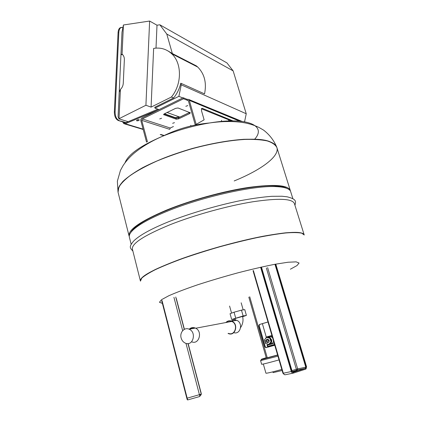 <?xml version="1.0" encoding="UTF-8"?>
<svg xmlns="http://www.w3.org/2000/svg" width="421" height="421" viewBox="0 0 421 421"><rect width="100%" height="100%" fill="white"/><g stroke="black" fill="none" stroke-linecap="round" stroke-linejoin="round"><path stroke-width="0.63" d="M234.05 312.203L230.055 313.698L231.666 319.476L243.127 315.966L241.475 310.145L234.05 312.203L235.692 318.034M243.127 315.966L246.401 315.382L244.759 309.619L241.475 310.145M246.401 315.382L242.617 316.729M235.186 318.818L231.666 319.476M181.13 337.974C181.846 340.468 183.256 342.194 185.361 343.147C192.971 346.699 196.928 332.274 189.171 329.217C184.509 326.901 179.472 332.432 181.13 337.974M191.597 341.773C199.117 345.231 202.996 331.053 195.333 328.059C193.034 327.154 190.981 327.538 189.166 329.217L195.333 328.059M226.219 322.475C227.84 321.002 229.682 320.655 231.745 321.433C238.623 324.002 235.186 336.342 228.435 333.353M194.849 328.154C192.939 327.533 191.197 327.864 189.639 329.133M240.644 327.533C242.891 323.938 243.533 320.239 242.564 316.429L235.15 318.502M228.04 333.443L228.377 333.585C235.386 336.684 238.954 323.875 231.813 321.207C229.529 320.36 227.529 320.807 225.824 322.549M233.755 332.653C240.57 334.979 243.464 322.781 236.681 320.292C234.75 319.55 232.976 319.802 231.366 321.039M239.986 120.743L188.745 99.456L186.892 99.251L187.182 100.261L188.103 100.361L188.387 100.819L195.265 124.879L204.127 119.832L201.548 110.918L201.491 108.565L202.333 108.344L232.939 120.88M231.397 120.89L201.433 108.771L202.333 108.344M188.745 99.456L189.308 100.372L196.202 124.448M188.366 100.745L183.524 98.756L183.235 97.74L142.061 117.959C141.046 118.596 140.646 119.538 140.861 120.785L146.534 142.066L147.408 141.651L141.724 120.364L142.324 118.948L183.524 98.756M186.892 99.251L183.235 97.74M141.724 120.364L169.689 129.336L170.263 128.021L173.447 126.516M175.625 108.35L178.051 107.986L190.387 112.823L189.571 113.638L178.615 118.854L176.294 119.217L163.611 114.612L164.395 113.807L175.625 108.35M164.027 114.017L176.025 118.264L178.351 117.901L189.713 112.444M172.642 123.311L174.483 122.637L172.642 123.311M185.829 106.308L187.777 105.576L185.829 106.308M159.712 118.933L161.606 118.238L159.712 118.933M190.766 125.326L190.776 126.016M124.542 123.006L123.542 121.895L122.611 121.832L123.427 123.079L125.121 122.958L157.886 109.176M136.978 120.043L138.62 119.627M164.469 113.77L175.331 117.627L179.146 116.849M159.027 109.628L126.126 123.39L125.911 122.569M136.762 120.806L136.509 120.601C137.278 119.711 138.209 119.475 139.309 119.89C138.93 120.574 138.083 120.885 136.762 120.806M126.126 123.39L125.337 123.779L123.916 123.685L123.427 123.079M122.611 121.832L118.354 120.538L123.348 121.785M119.096 120.49C116.501 119.259 115.17 116.396 115.101 111.897L118.811 32.538C118.964 30.165 119.638 28.539 120.832 27.66L122.948 27.381M121.448 27.354L120.09 27.77C118.896 28.649 118.222 30.275 118.069 32.643L114.354 111.954C114.423 116.449 115.754 119.306 118.354 120.538M122.595 54.609L120.953 54.73L122.074 54.156L122.332 54.367C123.742 55.656 124.416 57.451 124.353 59.761L123.269 83.232C123.1 85.721 122.153 87.784 120.438 89.42L119.206 92.246L118.075 116.67L119.001 118.859L120.438 89.42M119.08 118.675L145.919 105.261L149.629 21.05L123.427 24.986L122.001 32.133L119.206 92.246M122.074 54.156L123.427 24.986M173.652 97.946L171.394 97.035L151.081 107.118L153.639 48.404C160.475 47.289 166.448 49.036 171.568 53.656L197.77 67.086C204.506 73.912 206.769 82.842 204.548 93.883L180.798 83.226C179.478 88.731 177.094 93.636 173.652 97.946L154.754 107.292L154.986 108.134L178.883 96.33L181.262 84.842L180.798 83.226M171.394 97.035C182.077 84.337 182.104 62.982 171.568 53.656M167.942 50.909L172.342 53.541L166.784 34.043L159.854 24.792L157.001 25.207L156.007 48.11M241.907 121.369L202.922 105.345M189.671 112.428L179.862 117.106L167.084 112.496M172.342 53.541L196.354 65.881L196.523 66.444M196.354 65.881L197.77 67.086M154.986 108.134L159.07 109.607M178.883 96.33L182.803 97.951M151.081 107.118L145.919 105.261M119.001 118.859L128.084 121.658M181.262 84.842L246.243 113.759L244.564 121.748M166.784 34.043L233.145 70.881L246.243 113.759M159.854 24.792L226.951 62.924L233.145 70.881M149.629 21.05L157.001 25.207M304.178 234.839C302.615 231.108 288.901 231.582 263.036 236.255C237.818 241.091 204.38 250.39 179.525 259.489C152.949 269.524 139.904 276.65 140.393 280.875L141.698 278.002C144.35 275.587 148.95 272.724 155.502 269.408C163.132 265.877 172.331 262.146 183.103 258.199C194.576 254.226 206.711 250.39 219.504 246.695C232.339 243.185 244.669 240.144 256.494 237.57C267.693 235.339 277.434 233.75 285.706 232.808C292.942 232.25 298.273 232.324 301.704 233.029L304.204 234.923M270.308 141.893C274.013 143.361 276.218 145.277 276.913 147.645C275.529 144.819 272.292 142.577 267.198 140.909C261.046 139.646 253.247 139.162 243.806 139.456C228.229 140.556 210.921 143.666 191.871 148.781C179.535 152.439 167.911 156.512 156.996 161.001C146.797 165.616 138.162 170.226 131.094 174.847C125.09 179.346 120.985 183.498 118.78 187.303L118.069 192.292C116.649 184.356 128.494 174.426 153.607 162.501C193.192 144.087 254.037 134.046 270.308 141.893M118.127 192.518L129.058 235.907C128.089 229.766 140.519 221.188 166.348 210.174C190.524 200.275 223.383 191.187 248.474 187.44C274.255 183.998 288.206 185.04 290.337 190.571M132.431 249.29L132.394 249.132C131.562 243.548 144.171 235.392 170.221 224.661C194.591 214.994 227.619 205.848 252.753 201.785C278.56 197.981 292.442 198.586 294.411 203.596L304.157 234.771M129.4 237.249L129.352 237.076C128.663 234.118 131.899 230.198 139.062 225.314C145.592 220.951 154.802 216.336 166.69 211.453C201.954 196.786 254.789 185.135 276.618 186.65C285.17 187.113 289.864 188.808 290.695 191.723L292.879 198.691M130.847 232.434C132.089 229.998 135.094 227.166 139.867 223.94C146.303 219.625 155.37 215.068 167.063 210.258C201.743 195.807 253.647 184.377 275.202 185.898C280.754 186.177 284.67 187.013 286.954 188.413M254.7 139.162C266.798 125.868 248.022 116.517 209.626 122.964L209.621 122.964C193.655 125.642 178.136 130.005 163.064 136.051L163.064 136.051C140.84 145.503 128.158 154.418 125.005 162.811M234.192 180.941C260.483 170.258 279.612 156.596 276.913 147.645L290.306 190.471M162.395 303.404L159.454 302.278L161.511 299.699L168.826 295.731C176.273 292.469 185.94 288.801 197.823 284.738C210.642 280.591 224.04 276.613 238.023 272.803C251.726 269.272 264.046 266.43 274.976 264.267L288.038 262.236L296.163 261.862L299.078 263.051L296.968 265.588L290.374 269.208M140.419 280.996L132.394 249.132M263.32 364.033L265.94 373.211C267.061 373.322 272.35 372.064 281.812 369.443M272.74 371.869L273.161 372.617L282.123 370.501M277.944 356.155L260.599 360.623L261.641 364.291C262.815 364.27 268.609 362.813 279.039 359.913M266.477 341.22L265.867 340.547C264.646 340.778 264.504 341.384 265.446 342.362L266.477 341.22M266.309 342.126L267.609 341.763L268.635 340.631L268.024 339.957L267.161 340.194M268.23 342.547L266.719 342.01M266.277 340.436L267.282 339.205M266.14 340.473C266.43 339.442 267.072 339.037 268.066 339.258L269.172 340.478C269.324 342.005 268.703 342.694 267.309 342.541L266.588 342.047M265.235 342.257L265.425 343.478L268.719 344.499L270.987 341.915L269.94 338.31L266.64 337.305L264.388 339.889L264.872 340.994M270.682 340.863L271.261 340.705L271.566 341.752L270.398 342.583M270.677 342.505L269.303 344.331L268.719 344.499M266.64 337.305L267.224 337.153L269.251 337.947M268.977 338.016L270.519 338.158L271.113 340.742M269.914 343.378L269.335 343.541M270.029 343.499L269.451 343.668M266.677 343.689L266.382 343.773M265.367 339.021L265.072 339.1M268.182 337.442L267.598 337.6M268.151 337.61L267.567 337.763M270.519 338.158L269.94 338.31M270.824 339.2L270.245 339.358M270.677 339.242L270.098 339.4M271.566 341.752L270.987 341.915M270.766 339.542L271.029 340.447M269.377 344.246C271.308 343.536 272.055 342.052 271.624 339.789L269.293 337.226L267.335 337.189M266.035 338.042L265.488 338.884M266.872 343.747L267.761 344.183M270.577 338.347L271.408 339.852L271.508 341.557M271.434 341.899L269.598 343.994M267.788 344.052L267.403 343.915M265.883 338.426L266.125 338.137M267.656 337.284L270.324 338.095M268.482 337.053L270.798 336.632L272.555 337.674M273.561 341.121C273.118 342.862 272.061 343.752 270.387 343.789M267.593 344.125L267.867 345.062L267.061 345.288L274.197 343.299L267.935 345.041M266.398 337.005L266.061 337.226M266.267 337.731L266.404 337L271.903 335.432M274.676 344.957L268.124 346.783L267.456 346.43M267.988 321.997L259.778 324.428L259.183 325.67L265.272 346.788L266.446 347.541L274.76 345.231M274.755 345.241L266.109 347.641L264.935 346.888L258.847 325.743L259.441 324.502L267.977 321.97M266.261 337.084L262.378 323.66M248.816 297.137L266.309 358.008L277.602 354.982M292.39 371.88L297.258 370.575L292.442 371.959M239.507 121.132L189.308 100.372M189.297 112.681L189.571 113.638M178.351 117.901L178.615 118.854M176.025 118.264L176.294 119.217M163.732 114.27L163.89 114.854M170.263 128.021L142.324 118.948M175.452 118.064L175.331 117.627M178.746 117.712L178.578 117.117M125.337 123.779L143.082 129.131M160.822 134.478L164.201 135.494M115.101 111.897L114.354 111.954M118.069 32.643L118.811 32.538M123.542 121.895L125.847 122.595M121.164 54.398L121.695 54.641M276.876 147.513L276.871 147.503C275.481 144.677 272.245 142.43 267.156 140.761C260.999 139.493 253.2 139.009 243.759 139.304C228.182 140.404 210.874 143.508 191.829 148.624C172.899 154.181 156.454 160.564 142.498 167.763C134.22 172.452 127.747 176.946 123.069 181.256C119.511 185.361 117.833 188.987 118.033 192.15L117.359 181.193L120.453 170.394L123.021 165.695C125.963 161.201 129.652 157.049 134.099 153.233C142.072 146.608 151.723 140.882 163.064 136.051C177.773 128.794 193.292 124.432 209.626 122.964C221.783 121.19 232.96 121.059 243.149 122.569C248.9 123.516 254.184 125.142 258.994 127.458L263.551 130.1C269.603 134.767 274.029 140.535 276.839 147.403M140.456 281.139L141.735 278.16C144.392 275.75 148.992 272.887 155.544 269.572C163.174 266.046 172.373 262.309 183.151 258.368C194.623 254.395 206.758 250.558 219.552 246.864C232.392 243.354 244.722 240.312 256.542 237.739C267.745 235.507 277.481 233.918 285.754 232.971C292.99 232.408 298.321 232.481 301.752 233.181L304.225 234.986M199.528 395.045L199.675 394.609M199.933 395.624L199.949 395.708C200.991 395.298 201.417 394.519 201.233 393.382L201.233 394.077L199.433 394.682L199.922 396.456L187.692 399.934L187.171 398.166L186.819 398.25L187.234 399.666M186.819 398.25L161.701 300.705L186.819 398.25L187.256 399.724L187.687 399.939M199.47 394.824L199.707 395.714M185.993 343.368L199.433 394.682L187.171 398.166L162.032 300.578M199.517 395.014L200.359 394.403L199.759 394.977L199.728 395.708L200.385 394.393M201.227 393.382L188.145 343.552L201.227 393.382C201.401 394.477 200.975 395.235 199.938 395.645L199.801 395.687M201.233 394.077L187.971 343.568M184.245 329.396L175.746 297.005M182.667 330.669L173.931 297.315M184.403 329.311L176.267 298.326L184.403 329.311M266.225 357.713C255.726 360.844 263.478 359.113 277.639 355.113M268.34 344.931L268.166 344.325M270.798 336.632L272.145 336.253M267.061 345.288L267.398 346.446L268.124 346.783M274.534 344.462L267.782 346.346L267.446 345.183M268.535 346.962L268.456 346.683M258.847 325.743L259.183 325.67M264.935 346.888L265.272 346.788M259.441 324.502L259.778 324.428M267.267 357.776L249.716 296.763M266.109 347.641L266.446 347.541M274.981 264.351L305.778 367.17L306.32 367.023L275.497 264.193M292.279 371.664L297.473 369.927L305.325 368.396L293.279 372.28L305.404 368.396L297.473 369.927L297.668 368.88L305.778 367.17L305.325 368.396L305.688 368.738L306.32 367.023M292.99 372.322L291.858 371.417L261.146 267.125M261.452 267.056L292.221 371.511L293.563 372.632L293.442 373.08C292.474 373.259 291.764 372.753 291.311 371.564L260.61 267.246M292.074 371.569L261.299 267.093M292.142 371.522L261.378 267.093M305.599 369.175L306.072 368.87L306.551 366.723L305.562 369.185L293.469 373.069M306.409 366.775L275.65 264.167M292.253 371.606L297.031 370.08L296.342 369.238L297.668 368.88L267.624 267.609M293.174 373.138L285.422 374.716C284.459 374.895 283.759 374.401 283.317 373.227L291.858 371.417M306.462 366.733L275.723 264.204M266.356 267.993L296.342 369.238L291.963 370.633M253.374 270.503L283.317 373.227L282.933 373.28L284.564 374.69M195.686 328.233L231.745 321.433M235.144 318.481L235.286 320.555M231.813 321.207L236.681 320.292M228.861 120.953L228.492 119.717M221.756 121.411L221.43 120.306M120.832 27.66L120.09 27.77M124.753 123.932L143.177 129.473M160.201 134.594L163.822 135.683M124.342 122.9L124.8 123.043M132.873 251.042C129.5 247.532 129.126 246.632 133.662 241.033C139.514 235.25 151.276 228.771 168.947 221.604C190.513 213.215 216.831 205.522 239.723 200.77C251.763 198.523 262.451 197.033 271.787 196.312L282.023 196.244L287.138 196.807C297.226 199.328 295.726 201.759 294.953 205.337M131.173 244.296L129.352 237.076M139.867 223.94L139.062 225.314M275.202 185.898L276.618 186.65M260.599 360.623C260.936 359.818 261.736 359.329 262.999 359.15L277.649 355.145M265.867 340.547L268.024 339.957M271.145 336.737L269.293 337.226M265.888 338.221L266.325 337.058L271.913 335.458M268.156 347.067L268.077 346.793M265.619 347.625L265.951 347.53M243.18 309.872L241.17 302.804M231.561 313.135L229.582 306.062M275.797 264.156L306.551 366.723L306.072 368.87M282.933 373.28L253.047 270.724"/></g></svg>

